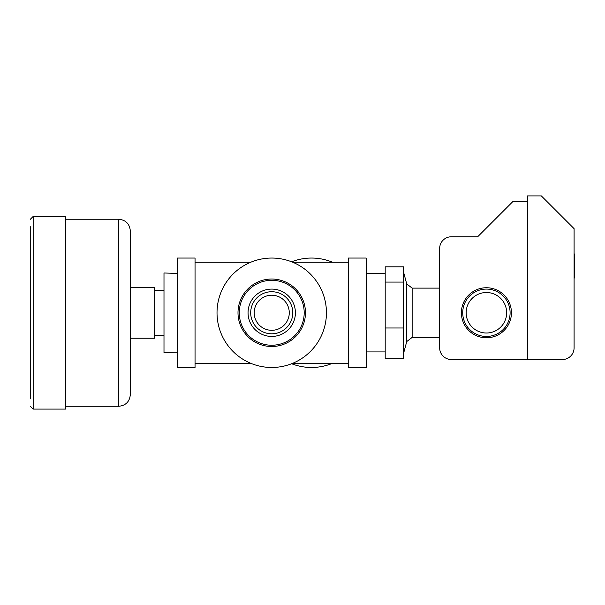 <?xml version="1.0" encoding="UTF-8"?>
<svg xmlns="http://www.w3.org/2000/svg" width="605" height="605" viewBox="0 0 605 605"><rect width="100%" height="100%" fill="white"/><g stroke="black" fill="none" stroke-linecap="round" stroke-linejoin="round"><path stroke-width="0.91" d="M574.75 274.927L574.092 278.799L574.75 274.927L574.092 278.799L574.75 274.927L574.092 278.799L574.75 274.927L574.092 278.799L574.75 274.927L574.092 278.799L574.75 274.927L574.092 278.799L574.75 274.927L574.75 257.08L574.092 253.208L574.75 257.08L574.092 253.208L574.75 257.08L574.092 253.208L574.75 257.08L574.092 253.208L574.75 257.08L574.092 253.208L574.75 257.08L574.092 253.208L574.75 257.08L574.75 274.927L574.75 257.08M486.412 336.456A23.693 23.693 0 0 0 506.93 300.919A23.693 23.693 0 0 0 465.895 300.919A23.693 23.693 0 0 0 486.412 336.456M486.412 333.015A20.252 20.252 0 0 0 503.95 302.644A20.252 20.252 0 0 0 468.875 302.644A20.252 20.252 0 0 0 486.412 333.015M486.412 337.787A25.017 25.017 0 0 1 464.746 300.254A25.017 25.017 0 0 1 508.079 300.254A25.017 25.017 0 0 1 486.412 337.787M451.338 236.774L477.67 236.774L512.737 201.699L527.333 201.699L527.333 359.529L451.338 359.529A11.692 11.692 0 0 1 439.654 347.837L439.654 248.466A11.692 11.692 0 0 1 451.338 236.774M541.339 195.907L574.092 228.66L574.092 347.837A11.692 11.692 0 0 1 562.4 359.529L527.333 359.529L527.333 195.907L541.339 195.907M239.262 312.762A32.473 32.473 0 0 1 287.965 284.645A32.473 32.473 0 0 1 287.965 340.887A32.473 32.473 0 0 1 239.262 312.762M195.044 363.265L250.689 363.265M292.775 363.265L348.42 363.265M217.021 312.762A54.715 54.715 0 0 1 299.089 265.383A54.715 54.715 0 0 1 299.089 360.149A54.715 54.715 0 0 1 217.021 312.762M237.999 312.762A33.729 33.729 0 0 1 288.6 283.556A33.729 33.729 0 0 1 288.6 341.976A33.729 33.729 0 0 1 237.999 312.762M177.273 258.055L177.273 367.477L195.044 367.477L195.044 258.055L177.273 258.055M348.42 258.055L348.42 367.477L366.191 367.477L366.191 258.055L348.42 258.055M177.273 273.407L163.993 272.991L163.993 352.541L177.273 352.125M403.603 327.986L385.196 327.986L385.196 358.674L403.603 358.674L403.603 266.858L385.196 266.858L385.196 282.074L403.603 282.074M385.196 282.074L385.196 327.986M258.622 324.416A17.537 17.537 0 0 0 288.373 318.291A17.537 17.537 0 0 0 268.196 295.588A17.537 17.537 0 0 0 258.622 324.416M254.04 328.492A23.671 23.671 0 0 1 266.964 289.576A23.671 23.671 0 0 1 294.196 320.226A23.671 23.671 0 0 1 254.04 328.492M256.006 326.745A21.046 21.046 0 0 0 291.701 319.395A21.046 21.046 0 0 0 267.493 292.154A21.046 21.046 0 0 0 256.006 326.745M30.25 226.603L30.25 398.922M30.25 219.358L33.169 216.431L65.786 216.431L65.786 409.093L33.169 409.093L33.169 216.439M130.325 230.936L130.325 394.596C129.629 401.697 125.734 405.6 118.633 406.288L118.633 219.244C125.734 219.933 129.629 223.827 130.325 230.929M154.638 287.723L154.638 338.225L130.325 338.225L130.325 287.723L154.638 287.723L154.638 287.307L130.325 287.307M291.625 261.799A54.715 54.715 0 0 1 332.561 262.26M332.561 363.265A54.715 54.715 0 0 1 291.625 363.734M406.742 341.553L412.141 337.416L412.141 288.116L406.742 283.972L406.742 341.553L403.603 353.267M195.044 262.26L250.689 262.26M292.775 262.26L348.42 262.26M366.191 351.921L385.196 351.921M366.191 273.611L385.196 273.611M406.742 283.972L403.603 272.258M412.141 337.416L439.654 337.416M412.141 288.116L439.654 288.116M33.169 409.093L30.25 406.174M65.786 406.288L118.633 406.288M65.786 219.237L118.633 219.237M154.638 335.208L163.993 335.208M154.638 290.317L163.993 290.317"/></g></svg>
